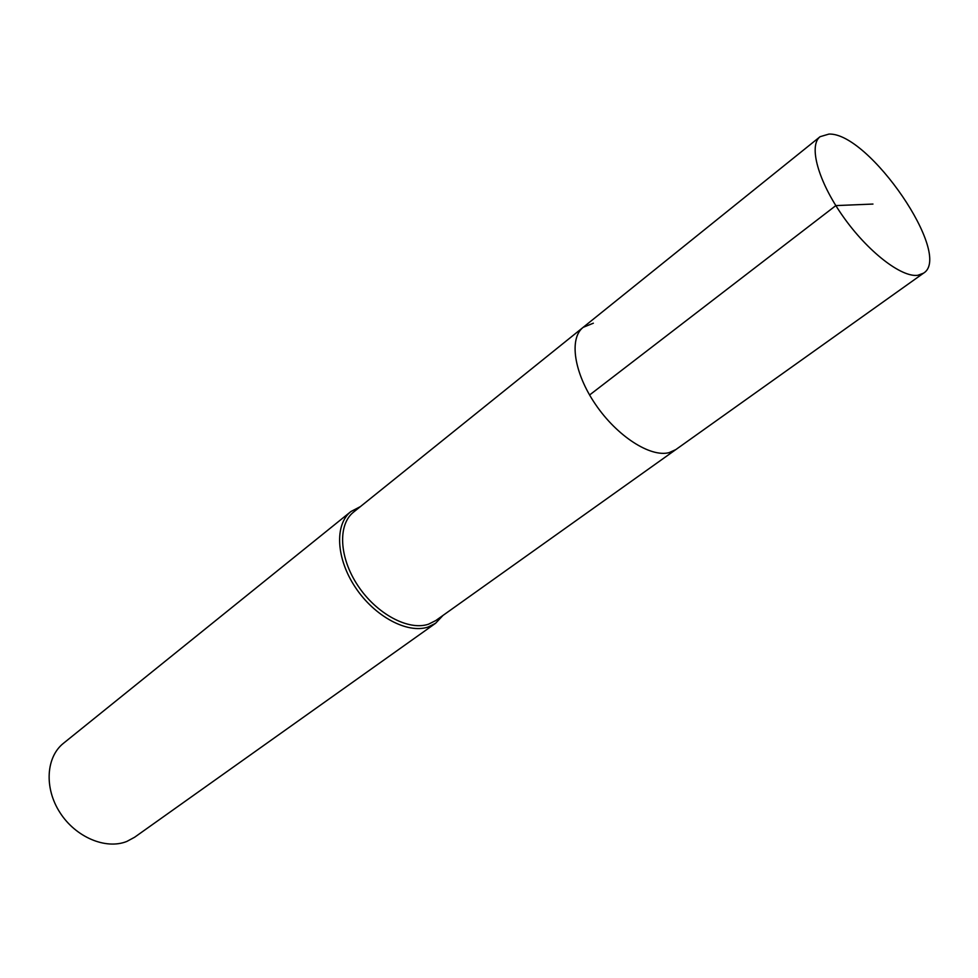 <?xml version="1.0" encoding="UTF-8"?>
<svg xmlns="http://www.w3.org/2000/svg" width="978" height="978" viewBox="0 0 978 978"><rect width="100%" height="100%" fill="white"/><g stroke="black" fill="none" stroke-linecap="round" stroke-linejoin="round"><path stroke-width="1.47" d="M828.941 134.084C869.039 132.274 953.342 255.49 923.501 273.192L917.78 275.295C901.349 277.642 867.462 251.334 842.828 216.15C818.048 181.003 808.427 145.551 820.102 136.688L828.941 134.084M669.05 452.655L675.774 449.623L669.05 452.655C650.37 457.557 617.167 436.261 595.614 404.55C573.903 372.924 568.866 338.412 583.157 327.349C568.866 338.412 573.903 372.924 595.614 404.55C617.167 436.261 650.37 457.557 669.05 452.655M593.353 323.192L583.157 327.349L353.608 512.069C337.63 524.575 339.073 557.509 357.924 585.7C376.603 613.988 408.474 630.981 428.45 624.221L435.785 620.553L923.501 273.192M442.961 615.443L435.601 623.267L428.095 627.032C407.52 634.037 374.66 616.568 355.405 587.423C335.955 558.365 334.476 524.404 350.955 511.506L360.479 506.555M350.955 511.506L63.472 743.28C46.052 757.033 44.059 788.06 59.976 812.608C75.697 837.266 105.868 849.919 126.847 841.435L134.634 837.229L435.601 623.267M872.963 204.06L835.835 205.6L589.587 394.99M583.157 327.349L820.102 136.688"/></g></svg>
